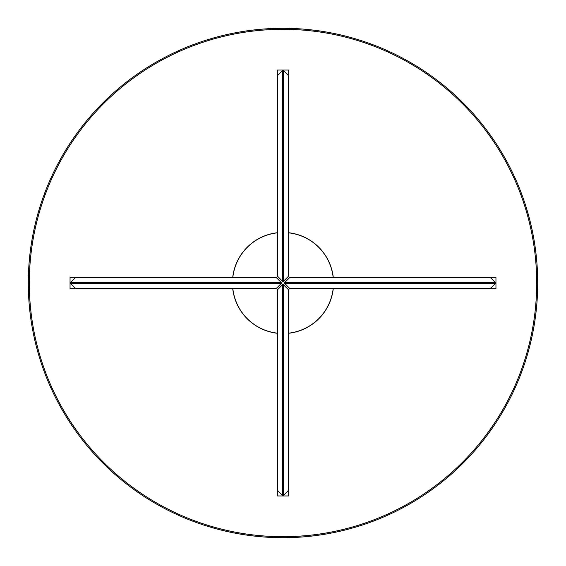 <?xml version="1.0" encoding="UTF-8"?>
<svg xmlns="http://www.w3.org/2000/svg" width="566" height="566" viewBox="0 0 566 566"><rect width="100%" height="100%" fill="white"/><g stroke="black" fill="none" stroke-linecap="round" stroke-linejoin="round"><path stroke-width="0.85" d="M232.824 277.439A50.487 50.487 0 0 1 277.439 232.824A50.487 50.487 0 0 0 232.824 277.439M288.561 232.824A50.487 50.487 0 0 1 333.176 277.439A50.487 50.487 0 0 0 288.561 232.824M262.928 329.433L263.19 329.433A50.487 50.487 0 0 1 232.824 288.561A50.487 50.487 0 0 0 277.439 333.176A50.487 50.487 0 0 1 263.926 329.745L262.928 329.433L263.926 329.851M302.074 329.851L302.074 329.745A50.487 50.487 0 0 1 288.561 333.176A50.487 50.487 0 0 0 333.176 288.561A50.487 50.487 0 0 1 302.81 329.433L302.11 329.837M495.568 283.361L490.283 288.561L289.827 288.561L284.62 283.361L284.62 282.639L289.827 277.439L490.283 277.439L495.568 282.639L495.568 283.361L284.62 283.361L284.62 282.639L495.568 282.639M282.639 495.568L277.439 490.283L277.439 289.827L282.639 284.62L283.361 284.62L288.561 289.827L288.561 490.283L283.361 495.568L282.639 495.568L282.639 284.62L283.361 284.62L283.361 495.568M70.432 282.639L75.717 277.439L276.173 277.439L281.38 282.639L281.38 283.361L276.173 288.561L75.717 288.561L70.432 283.361L70.432 282.639L281.38 282.639L281.38 283.361L70.432 283.361M283.361 70.432L288.561 75.717L288.561 276.173L283.361 281.38L282.639 281.38L277.439 276.173L277.439 75.717L282.639 70.432L283.361 70.432L283.361 281.38L282.639 281.38L282.639 70.432M282.639 294.214L283.361 294.207L282.639 294.214M333.282 288.561A50.586 50.586 0 0 1 333.268 288.667L495.958 288.667L495.958 277.333L333.268 277.333A50.586 50.586 0 0 0 288.667 232.732L288.561 232.414M232.718 288.561A50.586 50.586 0 0 0 232.732 288.667L70.043 288.667L70.043 277.333L232.732 277.333A50.586 50.586 0 0 1 277.333 232.732L277.333 70.043L288.667 70.043L288.667 232.732A50.586 50.586 0 0 0 288.561 232.718M283 29.312A253.688 253.688 0 0 0 29.312 283A253.688 253.688 0 0 0 283 536.688A253.688 253.688 0 0 0 536.688 283A253.688 253.688 0 0 0 283 29.312M283 28.3A254.7 254.7 0 0 1 537.7 283A254.7 254.7 0 0 1 283 537.7A254.7 254.7 0 0 1 28.3 283A254.7 254.7 0 0 1 283 28.3M232.414 288.561L232.732 288.667A50.586 50.586 0 0 0 277.333 333.268L277.333 495.958L288.667 495.958L288.667 333.268A50.586 50.586 0 0 1 288.561 333.282M288.561 333.586L288.667 333.268A50.586 50.586 0 0 0 333.268 288.667L333.586 288.561M282.639 277.524L283.361 277.524M282.639 271.793L283.361 271.793M282.639 265.468L283.361 265.468M277.524 283.361L277.524 282.639M271.793 283.361L271.793 282.639M265.468 283.361L265.468 282.639M283.361 288.476L282.639 288.476M283.361 300.532L282.639 300.532M283.361 316.493L282.639 316.493L283.361 316.493M283.361 319.832L282.639 319.832M288.476 282.639L288.476 283.361M294.207 282.639L294.207 283.361M300.532 282.639L300.532 283.361M232.732 288.667A50.586 50.586 0 0 0 277.333 333.268M288.667 333.268A50.586 50.586 0 0 0 333.268 288.667"/></g></svg>
